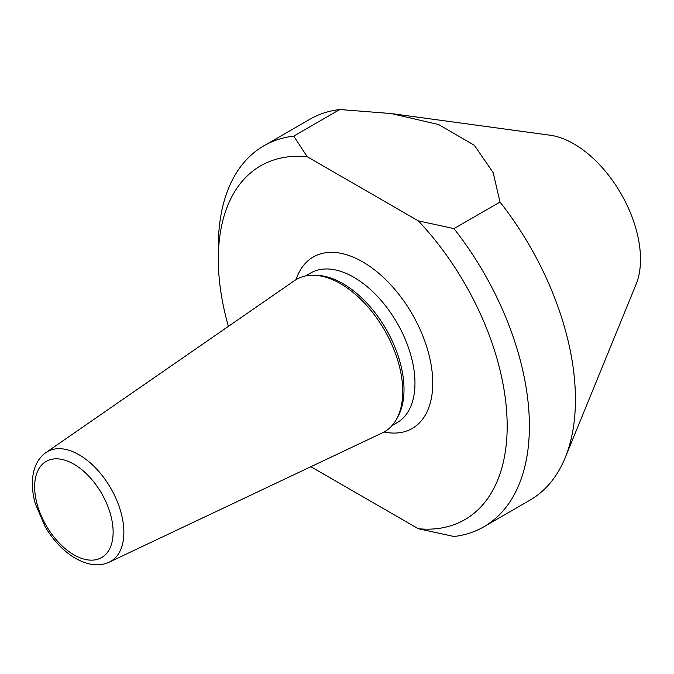 <?xml version="1.0" encoding="UTF-8"?>
<svg xmlns="http://www.w3.org/2000/svg" width="674" height="674" viewBox="0 0 674 674"><rect width="100%" height="100%" fill="white"/><g stroke="black" fill="none" stroke-linecap="round" stroke-linejoin="round"><path stroke-width="1.01" d="M45.95 452.566L294.513 280.628A87.991 50.803 60 0 1 313.503 275.236L316.367 275.295A86.415 49.893 60 0 1 386.118 329.224A86.415 49.893 60 0 1 397.946 416.599L396.565 419.11A87.991 50.803 60 0 1 382.402 432.86L109.213 562.15C98.699 567.053 86.483 565.208 72.581 556.598C61.924 549.487 52.825 539.596 45.293 526.925L35.343 503.84C32.015 492.028 31.467 481.287 33.7 471.615C35.722 463.299 39.8 456.955 45.95 452.566A63.339 36.565 60 0 1 95.236 467.596A63.339 36.565 60 0 1 123.856 532.35A63.339 36.565 60 0 1 109.213 562.15M313.503 275.236A87.991 50.803 60 0 1 402.749 391.468A87.991 50.803 60 0 1 396.565 419.11M218.317 259.33L218.317 246.507A219.968 126.998 60 0 1 263.879 145.803L309.914 119.231A219.968 126.998 60 0 1 339.78 109.525L391.198 113.544L438.664 124.564L474.336 145.289L493.166 172.654L500.007 202.032A219.968 126.998 60 0 1 565.191 457.705A219.968 126.998 60 0 1 529.874 500.226L483.839 526.798A219.968 126.998 60 0 1 453.973 536.504L418.301 528.736A204.256 117.925 -120 0 0 507.177 426.103A204.256 117.925 -120 0 0 418.301 220.845L307.201 156.705A204.256 117.925 -120 0 0 218.317 259.33A204.256 117.925 -120 0 0 228.402 326.359M393.262 113.839L550.051 135.204A94.267 54.425 60 0 1 620.973 193.632A94.267 54.425 60 0 1 636.113 284.268L565.191 457.705M263.879 145.803A219.968 126.998 60 0 1 293.746 136.106L307.201 156.705M293.746 136.106L339.78 109.525M500.007 202.032L453.973 228.612A219.968 126.998 60 0 1 483.839 526.798M310.866 466.711L418.301 528.736M418.301 220.845L453.973 228.612M392.015 425.606L397.07 422.691A86.415 49.893 -120 0 0 397.07 322.905A86.415 49.893 -120 0 0 310.655 273.012L305.6 275.927M296.08 279.617A98.985 57.147 60 0 1 412.244 314.143A98.985 57.147 60 0 1 384.062 432.009M34.644 486.83A55.495 32.04 -120 0 0 73.887 554.803A55.495 32.04 -120 0 0 113.131 532.148A55.495 32.04 -120 0 0 73.887 464.175A55.495 32.04 -120 0 0 34.644 486.83"/></g></svg>
